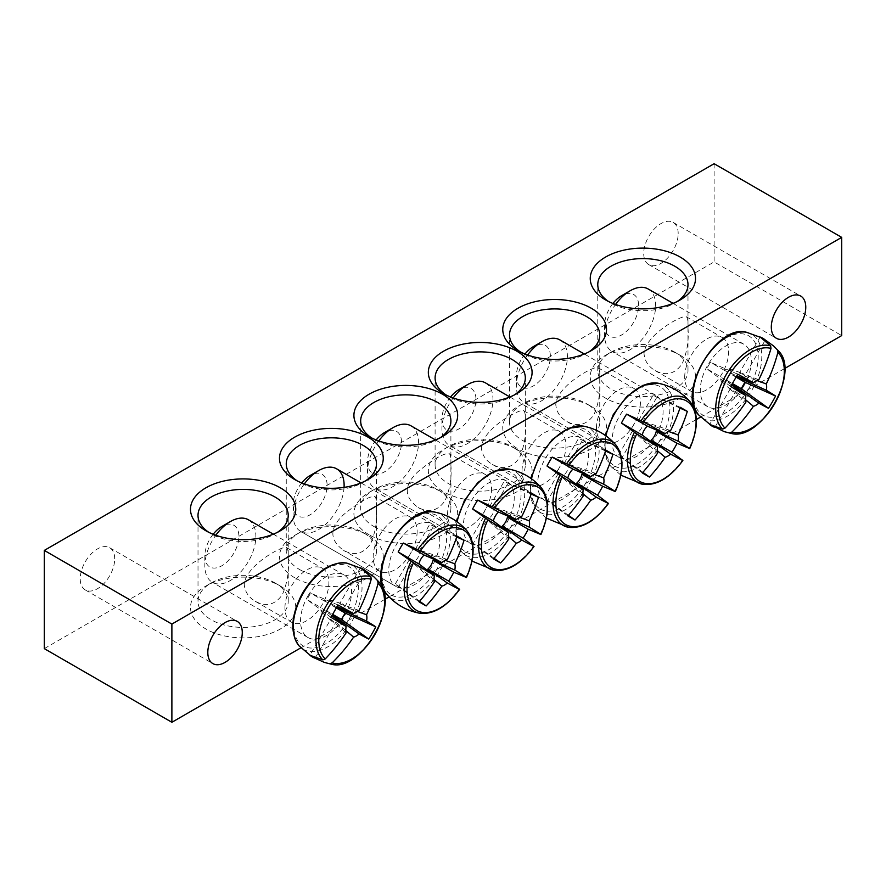 <?xml version="1.0" encoding="UTF-8"?>
<svg xmlns="http://www.w3.org/2000/svg" width="886" height="886" viewBox="0 0 886 886"><rect width="100%" height="100%" fill="white"/><g stroke="black" fill="none" stroke-linecap="round" stroke-linejoin="round"><path stroke-width="0.66" stroke-dasharray="4.43 3.32" d="M376.461 508.11C376.749 501.31 376.185 497.478 374.756 496.614C369.628 495.861 359.262 501.841 343.679 514.567C329.26 527.956 329.26 539.917 343.679 550.45C354.511 556.153 363.504 553.883 370.647 543.627C375.531 532.143 377.469 520.303 376.461 508.11M417.129 531.6A31.076 17.941 -60 0 1 403.562 562.876A31.076 17.941 -60 0 1 379.618 571.193A31.076 17.941 -60 0 1 379.618 535.31A31.076 17.941 -60 0 1 410.694 517.369A31.076 17.941 -60 0 1 417.129 531.6M299.468 569.454A45.108 26.037 0 0 0 348.63 575.092A45.108 26.037 0 0 0 376.472 551.037A45.108 26.037 0 0 0 363.26 532.619L363.26 532.619A45.108 26.037 0 0 0 299.468 532.619A45.108 26.037 0 0 0 286.256 551.037A45.108 26.037 0 0 0 299.468 569.454M294.684 577.738A51.875 29.947 180 0 1 294.684 535.388A51.875 29.947 180 0 1 368.044 535.388A51.875 29.947 180 0 1 368.044 577.738A51.875 29.947 180 0 1 294.684 577.738M365.486 480.899A45.108 26.037 180 0 1 363.26 482.283A45.108 26.037 180 0 1 299.468 482.283A45.108 26.037 180 0 1 297.242 480.899M784.608 368.543L700.638 417.018M696.363 419.488L389.12 596.876M384.845 599.346L300.875 647.821M44.3 648.63L714.116 261.924L841.7 335.584M369.108 534.767A51.875 29.947 180 0 1 369.108 492.417A51.875 29.947 180 0 1 442.468 492.417A51.875 29.947 180 0 1 442.468 534.767A51.875 29.947 180 0 1 369.108 534.767M516.892 449.446L516.892 449.446A51.875 29.947 180 0 1 516.892 491.796A51.875 29.947 180 0 1 443.532 491.796A51.875 29.947 180 0 1 443.532 449.446A51.875 29.947 180 0 1 516.892 449.446L512.108 446.688A45.108 26.037 0 0 0 448.316 446.688A45.108 26.037 0 0 0 435.104 465.095A45.108 26.037 0 0 0 448.316 483.512A45.108 26.037 0 0 0 497.478 489.161A45.108 26.037 0 0 0 525.32 465.095A45.108 26.037 0 0 0 512.108 446.688L516.892 449.446M680.094 355.22L680.094 355.22A52.628 30.379 180 0 1 680.094 398.191A52.628 30.379 180 0 1 605.67 398.191A52.628 30.379 180 0 1 605.67 355.22A52.628 30.379 180 0 1 680.094 355.22L674.778 352.152A45.108 26.037 0 0 0 610.986 352.152A45.108 26.037 0 0 0 597.773 370.57A45.108 26.037 0 0 0 610.986 388.987A45.108 26.037 0 0 0 660.148 394.624A45.108 26.037 0 0 0 687.99 370.57A45.108 26.037 0 0 0 674.778 352.152L680.094 355.22M280.33 586.023L280.33 586.023A52.628 30.379 180 0 1 280.33 628.994A52.628 30.379 180 0 1 205.906 628.994A52.628 30.379 180 0 1 205.906 586.023A52.628 30.379 180 0 1 280.33 586.023L275.014 582.955A45.108 26.037 0 0 0 211.222 582.955A45.108 26.037 0 0 0 198.01 601.372A45.108 26.037 0 0 0 211.222 619.779A45.108 26.037 0 0 0 260.384 625.427A45.108 26.037 0 0 0 288.227 601.372A45.108 26.037 0 0 0 275.014 582.955L280.33 586.023M591.316 406.475L591.316 406.475A51.875 29.947 180 0 1 591.316 448.837A51.875 29.947 180 0 1 517.956 448.837A51.875 29.947 180 0 1 517.956 406.475A51.875 29.947 180 0 1 591.316 406.475L586.532 403.717A45.108 26.037 0 0 0 522.74 403.717A45.108 26.037 0 0 0 509.528 422.135A45.108 26.037 0 0 0 522.74 440.541A45.108 26.037 0 0 0 571.902 446.19A45.108 26.037 0 0 0 599.744 422.135A45.108 26.037 0 0 0 586.532 403.717L591.316 406.475M450.885 465.139C451.173 458.339 450.609 454.518 449.18 453.654C444.052 452.89 433.686 458.87 418.103 471.596C403.684 484.985 403.684 496.957 418.103 507.479C428.935 513.182 437.928 510.912 445.071 500.656C449.955 489.172 451.893 477.332 450.885 465.139M491.553 488.629A31.076 17.941 -60 0 1 477.986 519.905A31.076 17.941 -60 0 1 454.042 528.233A31.076 17.941 -60 0 1 454.042 492.339A31.076 17.941 -60 0 1 485.118 474.398A31.076 17.941 -60 0 1 491.553 488.629M373.892 526.483A45.108 26.037 0 0 0 423.054 532.132A45.108 26.037 0 0 0 450.896 508.066A45.108 26.037 0 0 0 437.684 489.648L437.684 489.648A45.108 26.037 0 0 0 373.892 489.648A45.108 26.037 0 0 0 360.68 508.066A45.108 26.037 0 0 0 373.892 526.483M439.91 437.939A45.108 26.037 180 0 1 437.684 439.312A45.108 26.037 180 0 1 373.892 439.312A45.108 26.037 180 0 1 371.666 437.939M599.733 379.208C600.021 372.408 599.457 368.576 598.028 367.712C595.669 364.888 557.084 385.089 555.777 404.581C556.43 411.924 560.151 417.583 566.951 421.548C577.783 427.251 586.776 424.981 593.919 414.726C598.803 403.241 600.741 391.402 599.733 379.208M596.455 428.071A31.076 17.941 -60 0 1 610.022 396.784A31.076 17.941 -60 0 1 633.966 388.467A31.076 17.941 -60 0 1 633.966 424.35A31.076 17.941 -60 0 1 602.89 442.291A31.076 17.941 -60 0 1 596.455 428.071M588.758 351.997A45.108 26.037 180 0 1 586.532 353.381A45.108 26.037 180 0 1 522.74 353.381L522.74 353.381A45.108 26.037 180 0 1 520.514 351.997M522.74 353.381L517.956 350.612L522.74 353.381M678.189 233.55A24.376 14.076 120 0 0 673.138 222.397A24.376 14.076 120 0 0 654.355 228.931A24.376 14.076 120 0 0 643.723 253.451A24.376 14.076 120 0 0 648.773 264.615A24.376 14.076 120 0 0 667.557 258.081A24.376 14.076 120 0 0 678.189 233.55M114.693 558.889A24.376 14.076 120 0 0 109.642 547.725A24.376 14.076 120 0 0 90.859 554.259A24.376 14.076 120 0 0 80.227 578.791A24.376 14.076 120 0 0 85.277 589.943A24.376 14.076 120 0 0 104.061 583.409A24.376 14.076 120 0 0 114.693 558.889M288.216 559.055C288.504 552.266 287.939 548.434 286.51 547.57C284.151 544.746 245.566 564.947 244.259 584.439C244.913 591.782 248.634 597.43 255.434 601.395C266.265 607.098 275.258 604.828 282.401 594.584C287.285 583.088 289.224 571.248 288.216 559.055M284.938 607.918A31.076 17.941 -60 0 1 298.504 576.642A31.076 17.941 -60 0 1 322.449 568.314A31.076 17.941 -60 0 1 322.449 604.208A31.076 17.941 -60 0 1 291.372 622.149A31.076 17.941 -60 0 1 284.938 607.918M687.979 328.263C688.267 321.463 687.702 317.631 686.273 316.767C683.914 313.943 645.329 334.144 644.022 353.636C644.676 360.979 648.397 366.627 655.197 370.592C666.028 376.295 675.021 374.025 682.165 363.781C687.049 352.296 688.987 340.445 687.979 328.263M684.701 377.115A31.076 17.941 -60 0 1 698.268 345.839A31.076 17.941 -60 0 1 722.212 337.511A31.076 17.941 -60 0 1 722.212 373.405A31.076 17.941 -60 0 1 691.135 391.346A31.076 17.941 -60 0 1 684.701 377.115M525.309 422.179C525.597 415.379 525.033 411.547 523.604 410.683C521.245 407.859 482.66 428.06 481.353 447.552C482.006 454.895 485.727 460.543 492.527 464.508C503.359 470.222 512.352 467.941 519.495 457.697C524.379 446.212 526.317 434.373 525.309 422.179M522.031 471.031A31.076 17.941 -60 0 1 535.598 439.755A31.076 17.941 -60 0 1 559.542 431.427A31.076 17.941 -60 0 1 559.542 467.321A31.076 17.941 -60 0 1 528.466 485.262A31.076 17.941 -60 0 1 522.031 471.031M514.334 394.968A45.108 26.037 180 0 1 512.108 396.352A45.108 26.037 180 0 1 448.316 396.352L448.316 396.352A45.108 26.037 180 0 1 446.09 394.968M448.316 396.352L443.532 393.583L448.316 396.352M277.473 532.309A45.108 26.037 180 0 1 275.014 533.848A45.108 26.037 180 0 1 211.222 533.848L211.222 533.848A45.108 26.037 180 0 1 208.764 532.309M211.222 533.848L205.906 530.78L211.222 533.848M677.236 301.506A45.108 26.037 180 0 1 674.778 303.045A45.108 26.037 180 0 1 610.986 303.045L610.986 303.045A45.108 26.037 180 0 1 608.527 301.506M610.986 303.045L605.67 299.977L610.986 303.045M714.116 163.711L714.116 261.924M743.852 385.897A36.082 20.832 -60 0 1 707.77 406.729A36.082 20.832 -60 0 1 707.77 365.065A36.082 20.832 -60 0 1 743.852 344.222A36.082 20.832 -60 0 1 743.852 385.897M758.848 379.651L739.367 373.05A10.267 5.925 -60 0 1 741.959 373.039A10.267 5.925 -60 0 1 744.517 376.029L765.105 340.379M760.166 337.034L739.367 373.05M744.517 376.029L756.733 380.471M648.164 288.98A36.082 20.832 -60 0 1 648.164 330.655A36.082 20.832 -60 0 1 612.082 351.487A36.082 20.832 -60 0 1 604.606 334.963A36.082 20.832 -60 0 1 615.548 304.452M612.913 303.466A24.055 13.888 120 0 0 604.606 325.14A24.055 13.888 120 0 0 615.105 337.234A24.055 13.888 120 0 0 633.645 322.271A24.055 13.888 120 0 0 637.333 298.737A24.055 13.888 120 0 0 621.618 295.68M731.537 384.912L720.783 376.849A7.343 4.242 120 0 0 721.713 381.523A7.343 4.242 120 0 0 727.129 380.515L732.069 384.037M745.602 399.763L735.646 391.402A10.267 5.925 -60 0 1 731.77 390.682A10.267 5.925 -60 0 1 730.496 388.433L745.934 402M736.355 376.616L730.839 374.102A7.343 4.242 120 0 0 729.001 368.897A7.343 4.242 120 0 0 724.493 370.437L736.842 375.719M736.067 377.126L730.839 374.102M727.129 380.515L732.368 383.538M730.596 386.418L706.696 368.72L720.783 376.849M737.673 374.158L710.395 362.308L706.696 368.72M724.493 370.437L710.395 362.308M730.496 388.433L709.697 424.449M715.057 427.052L735.646 391.402M308.007 595.857A36.082 20.832 -60 0 1 344.089 575.025A36.082 20.832 -60 0 1 344.089 616.7A36.082 20.832 -60 0 1 308.007 637.532A36.082 20.832 -60 0 1 308.007 595.857M345.839 630.566L335.883 622.205A10.267 5.925 -60 0 1 332.006 621.485A10.267 5.925 -60 0 1 330.733 619.236L309.934 655.252M315.294 657.855L335.883 622.205M330.733 619.236L346.171 632.803M248.401 519.783A36.082 20.832 -60 0 1 248.401 561.447A36.082 20.832 -60 0 1 212.319 582.29A36.082 20.832 -60 0 1 204.843 565.766A36.082 20.832 -60 0 1 212.319 540.615A36.082 20.832 -60 0 1 215.785 535.255M213.149 534.269A24.055 13.888 120 0 0 209.827 539.175A24.055 13.888 120 0 0 204.843 555.943A24.055 13.888 120 0 0 221.854 565.766A24.055 13.888 120 0 0 238.866 536.307A24.055 13.888 120 0 0 221.854 526.483M336.591 607.419L331.076 604.905A7.343 4.242 120 0 0 329.238 599.7A7.343 4.242 120 0 0 324.73 601.24L337.079 606.522M359.085 610.443L339.604 603.853A10.267 5.925 -60 0 1 342.195 603.842A10.267 5.925 -60 0 1 344.754 606.832L356.969 611.274M331.774 615.715L321.02 607.652A7.343 4.242 120 0 0 321.95 612.326A7.343 4.242 120 0 0 327.366 611.318L332.305 614.84M330.832 617.221L306.933 599.523L321.02 607.652M337.909 604.961L310.632 593.111L306.933 599.523M324.73 601.24L310.632 593.111M336.303 607.929L331.076 604.905M327.366 611.318L332.604 614.341M344.754 606.832L365.342 571.182M360.403 567.837L339.604 603.853M485.495 382.896A36.082 20.832 -60 0 1 485.495 424.571A36.082 20.832 -60 0 1 449.412 445.403L545.1 500.645A36.082 20.832 -60 0 1 545.1 458.981A36.082 20.832 -60 0 1 581.183 438.138A36.082 20.832 -60 0 1 581.183 479.813A36.082 20.832 -60 0 1 545.1 500.645L449.412 445.403A36.082 20.832 -60 0 1 441.937 428.879A36.082 20.832 -60 0 1 453.178 397.969M450.564 396.983A24.055 13.888 120 0 0 441.937 419.056A24.055 13.888 120 0 0 446.921 430.075A24.055 13.888 120 0 0 474.663 407.682A24.055 13.888 120 0 0 458.948 389.596M596.178 473.567L564.46 462.835A7.343 4.242 120 0 0 558.114 473.822L583.265 495.916M582.933 493.679L561.824 475.959A7.343 4.242 120 0 0 568.17 464.973L594.063 474.387M568.469 515.309L547.725 500.368L561.824 475.959M567.926 515.929L544.026 498.231L547.725 500.368M558.114 473.822L544.026 498.231M605.836 450.276L578.558 438.426L564.46 462.835M605.57 451.052L578.558 438.426M568.17 464.973L582.257 440.563M559.919 339.925A36.082 20.832 -60 0 1 559.919 381.6A36.082 20.832 -60 0 1 523.836 402.432L619.524 457.674A36.082 20.832 -60 0 1 619.524 416.01A36.082 20.832 -60 0 1 655.607 395.178A36.082 20.832 -60 0 1 655.607 436.842A36.082 20.832 -60 0 1 619.524 457.674L523.836 402.432A36.082 20.832 -60 0 1 516.361 385.908A36.082 20.832 -60 0 1 527.602 354.998M524.988 354.012A24.055 13.888 120 0 0 516.361 376.096A24.055 13.888 120 0 0 521.345 387.104A24.055 13.888 120 0 0 549.087 364.711A24.055 13.888 120 0 0 533.372 346.625M670.602 430.596L638.884 419.864A7.343 4.242 120 0 0 632.538 430.851L657.689 452.956M657.357 450.708L636.248 432.988A7.343 4.242 120 0 0 642.594 422.002L668.487 431.416M642.893 472.338L622.149 457.397L636.248 432.988M642.35 472.958L618.45 455.26L622.149 457.397M632.538 430.851L618.45 455.26M680.26 407.305L652.982 395.455L638.884 419.864M679.994 408.092L652.982 395.455M642.594 422.002L656.681 397.592M411.071 425.867A36.082 20.832 -60 0 1 411.071 467.531A36.082 20.832 -60 0 1 374.988 488.374L470.676 543.616A36.082 20.832 -60 0 1 470.676 501.941A36.082 20.832 -60 0 1 506.759 481.109A36.082 20.832 -60 0 1 506.759 522.784A36.082 20.832 -60 0 1 470.676 543.616L374.988 488.374A36.082 20.832 -60 0 1 367.513 471.85A36.082 20.832 -60 0 1 378.754 440.94M376.14 439.954A24.055 13.888 120 0 0 367.513 462.027A24.055 13.888 120 0 0 372.497 473.046A24.055 13.888 120 0 0 400.239 450.653A24.055 13.888 120 0 0 384.524 432.567M521.754 516.527L490.036 505.795A7.343 4.242 120 0 0 483.69 516.793L508.841 538.887M508.509 536.65L487.4 518.93A7.343 4.242 120 0 0 493.746 507.933L519.639 517.358M494.045 558.269L473.301 543.328L487.4 518.93M493.502 558.889L469.602 541.191L473.301 543.328M483.69 516.793L469.602 541.191M531.412 493.247L504.134 481.397L490.036 505.795M531.146 494.023L504.134 481.397M493.746 507.933L507.833 483.534M344.067 487.378A36.082 20.832 -60 0 1 327.565 522.496A36.082 20.832 -60 0 1 300.564 531.334L396.252 586.587A36.082 20.832 -60 0 1 396.252 544.912A36.082 20.832 -60 0 1 432.335 524.08A36.082 20.832 -60 0 1 432.335 565.744A36.082 20.832 -60 0 1 396.252 586.587L300.564 531.334A36.082 20.832 -60 0 1 293.089 514.821A36.082 20.832 -60 0 1 304.33 483.911M301.716 482.925A24.055 13.888 120 0 0 293.089 504.998A24.055 13.888 120 0 0 298.073 516.006A24.055 13.888 120 0 0 325.815 493.624A24.055 13.888 120 0 0 310.1 475.538M447.33 559.498L415.612 548.766A7.343 4.242 120 0 0 409.266 559.753L434.417 581.858M434.085 579.621L412.976 561.901A7.343 4.242 120 0 0 419.322 550.904L445.215 560.329M419.621 601.24L398.877 586.299L412.976 561.901M419.078 601.86L395.178 584.162L398.877 586.299M409.266 559.753L395.178 584.162M456.988 536.218L429.71 524.357L415.612 548.766M456.722 536.994L429.71 524.357M419.322 550.904L433.409 526.494M746.643 332.328A48.675 28.108 -60 0 1 751.727 390.438A48.675 28.108 -60 0 1 703.041 418.546A48.675 28.108 -60 0 1 698.855 415.091M748.703 388.688A45.773 26.425 120 0 0 734.184 334.543A45.773 26.425 120 0 0 694.546 403.196A45.773 26.425 120 0 0 748.703 388.688M731.061 433.376A48.486 27.998 120 0 0 774.231 403.429A48.486 27.998 120 0 0 778.572 351.066M346.88 563.131A48.675 28.108 -60 0 1 351.964 565.035A48.675 28.108 -60 0 1 349.516 625.206A48.675 28.108 -60 0 1 299.091 645.894M303.156 593.066A45.773 26.425 120 0 0 317.675 647.212A45.773 26.425 120 0 0 357.313 578.558A45.773 26.425 120 0 0 303.156 593.066M331.298 664.179A48.486 27.998 120 0 0 374.468 634.232A48.486 27.998 120 0 0 378.809 581.869M583.974 426.244A48.675 28.108 -60 0 1 591.272 480.256A48.675 28.108 -60 0 1 540.371 512.462A48.675 28.108 -60 0 1 536.185 509.018A48.675 28.108 -60 0 1 531.545 478.828M540.25 509.04A45.773 26.425 120 0 0 594.406 461.019A45.773 26.425 120 0 0 554.769 438.127A45.773 26.425 120 0 0 540.25 509.04M568.38 527.292A48.486 27.998 120 0 0 607.973 503.015M614.674 491.42A48.486 27.998 120 0 0 615.903 444.982M658.398 383.273A48.675 28.108 -60 0 1 665.696 437.296A48.675 28.108 -60 0 1 614.795 469.491A48.675 28.108 -60 0 1 610.609 466.047A48.675 28.108 -60 0 1 605.969 435.857M614.674 466.069A45.773 26.425 120 0 0 668.83 418.048A45.773 26.425 120 0 0 629.193 395.167A45.773 26.425 120 0 0 614.674 466.069M642.804 484.321A48.486 27.998 120 0 0 682.397 460.044M689.098 448.449A48.486 27.998 120 0 0 690.327 402.022M509.55 469.215A48.675 28.108 -60 0 1 516.848 523.227A48.675 28.108 -60 0 1 465.947 555.422A48.675 28.108 -60 0 1 461.761 551.978A48.675 28.108 -60 0 1 457.121 521.799M465.826 552A45.773 26.425 120 0 0 519.982 503.99A45.773 26.425 120 0 0 480.345 481.098A45.773 26.425 120 0 0 465.826 552M493.956 570.263A48.486 27.998 120 0 0 533.549 545.975M540.25 534.38A48.486 27.998 120 0 0 541.479 487.953M435.126 512.174A48.675 28.108 -60 0 1 442.424 566.198A48.675 28.108 -60 0 1 391.523 598.393A48.675 28.108 -60 0 1 387.337 594.949M391.402 594.971A45.773 26.425 120 0 0 445.558 546.95A45.773 26.425 120 0 0 405.921 524.069A45.773 26.425 120 0 0 391.402 594.971M419.532 613.223A48.486 27.998 120 0 0 459.125 588.946M465.826 577.351A48.486 27.998 120 0 0 467.055 530.924M410.694 517.369L374.756 496.614M379.618 571.193L343.679 550.45M299.468 532.619L294.684 535.388M363.26 532.619L368.044 535.388M286.256 463.865L286.256 551.037M376.472 463.865L376.472 551.037M363.26 482.283L368.044 479.525M299.468 482.283L294.684 479.525M485.118 474.398L449.18 453.654M454.042 528.233L418.103 507.479M373.892 489.648L369.108 492.417M437.684 489.648L442.468 492.417M360.68 420.905L360.68 508.066M450.896 420.905L450.896 508.066M437.684 439.312L442.468 436.554M373.892 439.312L369.108 436.554M566.951 421.548L602.89 442.291M598.028 367.712L633.966 388.467M522.74 403.717L517.956 406.475M599.744 422.135L599.744 334.963M509.528 422.135L509.528 334.963M586.532 353.381L591.316 350.612M648.773 264.615L776.357 338.275M673.138 222.397L800.722 296.057M85.277 589.943L212.861 663.603M109.642 547.725L237.226 621.385M255.434 601.395L291.372 622.149M286.51 547.57L322.449 568.314M655.197 370.592L691.135 391.346M686.273 316.767L722.212 337.511M492.527 464.508L528.466 485.262M523.604 410.683L559.542 431.427M448.316 446.688L443.532 449.446M525.32 465.095L525.32 377.934M435.104 465.095L435.104 377.934M512.108 396.352L516.892 393.583M211.222 582.955L205.906 586.023M288.227 601.372L288.227 515.43M198.01 601.372L198.01 515.43M275.014 533.848L280.33 530.78M610.986 352.152L605.67 355.22M687.99 370.57L687.99 284.627M597.773 370.57L597.773 284.627M674.778 303.045L680.094 299.977M604.606 325.14L604.606 334.963M743.852 344.222L673.094 303.366M707.77 406.729L612.082 351.487M721.713 381.523L731.77 390.682M729.001 368.897L741.959 373.039M204.843 555.943L204.843 565.766M344.089 575.025L273.331 534.169M308.007 637.532L212.319 582.29M329.238 599.7L342.195 603.842M321.95 612.326L332.006 621.485M546.429 518.111L536.185 509.018L530.437 496.071L531.046 478.473M441.937 419.056L441.937 428.879M581.183 438.138L509.882 396.972M620.853 475.151L610.609 466.047L604.861 453.111L605.47 435.502M516.361 376.096L516.361 385.908M655.607 395.178L584.306 354.012M472.005 561.082L461.761 551.978L456.013 539.042L456.622 521.433M367.513 462.027L367.513 471.85M506.759 481.109L435.458 439.943M293.089 504.998L293.089 514.821M432.335 524.08L361.034 482.914"/><path stroke-width="1.33" d="M297.242 480.899A45.108 26.037 180 0 1 286.256 463.865A45.108 26.037 180 0 1 314.098 439.81A45.108 26.037 180 0 1 363.26 445.459A45.108 26.037 180 0 1 376.472 463.865A45.108 26.037 180 0 1 365.486 480.899M841.7 237.37L714.116 163.711L44.3 550.416L171.884 624.076L841.7 237.37L841.7 335.584L784.608 368.543M700.638 417.018L696.363 419.488M389.12 596.876L384.845 599.346M300.875 647.821L171.884 722.289L44.3 648.63L44.3 550.416M368.044 437.163A51.875 29.947 0 0 0 294.684 437.163A51.875 29.947 0 0 0 294.684 479.525A51.875 29.947 0 0 0 368.044 479.525A51.875 29.947 0 0 0 368.044 437.163M442.468 394.204A51.875 29.947 0 0 0 369.108 394.204A51.875 29.947 0 0 0 369.108 436.554A51.875 29.947 0 0 0 442.468 436.554A51.875 29.947 0 0 0 442.468 394.204M443.532 393.583A51.875 29.947 0 0 0 516.892 393.583A51.875 29.947 0 0 0 516.892 351.233A51.875 29.947 0 0 0 443.532 351.233A51.875 29.947 0 0 0 443.532 393.583L443.532 393.583M605.67 299.977A52.628 30.379 0 0 0 680.094 299.977A52.628 30.379 0 0 0 680.094 257.006A52.628 30.379 0 0 0 605.67 257.006A52.628 30.379 0 0 0 605.67 299.977L605.67 299.977M205.906 530.78A52.628 30.379 0 0 0 280.33 530.78A52.628 30.379 0 0 0 280.33 487.809A52.628 30.379 0 0 0 205.906 487.809A52.628 30.379 0 0 0 205.906 530.78L205.906 530.78M517.956 350.612A51.875 29.947 0 0 0 591.316 350.612A51.875 29.947 0 0 0 591.316 308.262A51.875 29.947 0 0 0 517.956 308.262A51.875 29.947 0 0 0 517.956 350.612L517.956 350.612M371.666 437.939A45.108 26.037 180 0 1 360.68 420.905A45.108 26.037 180 0 1 388.522 396.839A45.108 26.037 180 0 1 437.684 402.488A45.108 26.037 180 0 1 450.896 420.905A45.108 26.037 180 0 1 439.91 437.939M520.514 351.997A45.108 26.037 180 0 1 509.528 334.963A45.108 26.037 180 0 1 554.636 308.926A45.108 26.037 180 0 1 599.744 334.963A45.108 26.037 180 0 1 588.758 351.997M771.307 327.111A24.376 14.076 -60 0 1 781.939 302.591A24.376 14.076 -60 0 1 800.722 296.057A24.376 14.076 -60 0 1 800.722 324.198A24.376 14.076 -60 0 1 776.357 338.275A24.376 14.076 -60 0 1 771.307 327.111M207.811 652.45A24.376 14.076 -60 0 1 218.443 627.919A24.376 14.076 -60 0 1 237.226 621.385A24.376 14.076 -60 0 1 237.226 649.527A24.376 14.076 -60 0 1 212.861 663.603A24.376 14.076 -60 0 1 207.811 652.45M446.09 394.968A45.108 26.037 180 0 1 435.104 377.934A45.108 26.037 180 0 1 480.212 351.886A45.108 26.037 180 0 1 525.32 377.934A45.108 26.037 180 0 1 514.334 394.968M208.764 532.309A45.108 26.037 180 0 1 198.01 515.43A45.108 26.037 180 0 1 243.118 489.393A45.108 26.037 180 0 1 288.227 515.43A45.108 26.037 180 0 1 277.473 532.309M608.527 301.506A45.108 26.037 180 0 1 597.773 284.627A45.108 26.037 180 0 1 642.882 258.59A45.108 26.037 180 0 1 687.99 284.627A45.108 26.037 180 0 1 677.236 301.506M171.884 624.076L171.884 722.289M714.847 427.429A50.735 29.293 -60 0 1 712.145 426.166A50.735 29.293 -60 0 1 711.746 425.933A50.735 29.293 -60 0 1 709.697 424.449L722.622 429.09L724.981 428.137A46.526 26.857 -60 0 1 728.159 376.838A46.526 26.857 -60 0 1 770.997 348.431L770.643 345.905L760.166 337.034A50.735 29.293 -60 0 1 762.469 338.064A50.735 29.293 -60 0 1 765.316 340.014L773.589 345.972L777.343 349.771L777.875 352.395A46.526 26.857 -60 0 1 774.685 403.695A46.526 26.857 -60 0 1 731.858 432.102L729.311 432.955L724.15 431.604L715.057 427.052M724.981 428.137A150.255 114.659 -60 0 0 745.934 402A14.907 8.605 -60 0 1 745.934 395.71A150.255 7.564 -145.9 0 1 730.596 386.418A148.25 113.12 -60 0 0 737.673 374.158A150.255 7.564 25.9 0 1 753.388 382.796A14.907 8.605 -60 0 1 758.848 379.651A150.255 114.659 -60 0 0 770.997 348.431M777.875 352.395A150.255 129.777 120 0 1 766.301 383.948A14.907 8.605 -60 0 1 766.301 390.25A150.255 7.564 25.9 0 1 775.582 396.042A148.25 128.049 120 0 1 768.505 408.302A150.255 7.564 -145.9 0 1 758.848 403.163A14.907 8.605 -60 0 1 753.388 406.309A150.255 129.777 120 0 1 731.858 432.102M756.733 380.471L766.301 383.948M615.548 304.452A36.082 20.832 -60 0 1 630.123 290.774A36.082 20.832 -60 0 1 648.164 288.98L673.094 303.366M630.123 290.774L621.618 295.68A24.055 13.888 120 0 0 612.913 303.466M732.069 384.037L758.848 403.163M753.388 406.309L745.602 399.763M745.934 395.71L731.537 384.912M766.301 390.25L736.355 376.616M736.842 375.719L753.388 382.796M775.582 396.042L744.927 382.243L736.067 377.126M768.505 408.302L741.228 388.655L744.927 382.243M732.368 383.538L741.228 388.655M360.403 567.837A50.735 29.293 -60 0 1 362.706 568.867A50.735 29.293 -60 0 1 363.105 569.1A50.735 29.293 -60 0 1 365.553 570.805L373.826 576.775L377.58 580.574L378.112 583.198A46.526 26.857 -60 0 1 374.922 634.498A46.526 26.857 -60 0 1 332.095 662.905L329.548 663.758L324.387 662.407L315.084 658.232A50.735 29.293 -60 0 1 311.983 656.725A50.735 29.293 -60 0 1 309.934 655.252L322.858 659.893L325.217 658.94A46.526 26.857 -60 0 1 328.396 607.641A46.526 26.857 -60 0 1 371.234 579.234L370.88 576.708L360.403 567.837M378.112 583.198A150.255 129.777 120 0 1 366.538 614.751A14.907 8.605 -60 0 1 366.538 621.053A150.255 7.564 25.9 0 1 375.819 626.845A148.25 128.049 120 0 1 368.742 639.094A150.255 7.564 -145.9 0 1 359.085 633.955A14.907 8.605 -60 0 1 353.625 637.112A150.255 129.777 120 0 1 332.095 662.905M353.625 637.112L345.839 630.566M325.217 658.94A150.255 114.659 -60 0 0 346.171 632.803A14.907 8.605 -60 0 1 346.171 626.502A150.255 7.564 -145.9 0 1 330.832 617.221A148.25 113.12 -60 0 0 337.909 604.961A150.255 7.564 25.9 0 1 353.625 613.599A14.907 8.605 -60 0 1 359.085 610.443A150.255 114.659 -60 0 0 371.234 579.234M215.785 535.255A36.082 20.832 -60 0 1 230.36 521.566A36.082 20.832 -60 0 1 248.401 519.783L273.331 534.169M230.36 521.566L221.854 526.483A24.055 13.888 120 0 0 213.149 534.269M337.079 606.522L353.625 613.599M356.969 611.274L366.538 614.751M366.538 621.053L336.591 607.419M346.171 626.502L331.774 615.715M332.305 614.84L359.085 633.955M375.819 626.845L345.163 613.034L336.303 607.929M368.742 639.094L341.464 619.458L345.163 613.034M332.604 614.341L341.464 619.458M547.027 466.036A50.735 29.293 -60 0 1 549.475 461.506A50.735 29.293 -60 0 1 552.177 457.121L569.189 464.951A46.526 26.857 -60 0 1 612.016 443.886A46.526 26.857 -60 0 1 615.205 491.52L602.646 486.259A50.735 29.293 -60 0 1 597.496 495.174L608.328 503.414A46.526 26.857 -60 0 1 565.49 524.479A46.526 26.857 -60 0 1 562.311 476.856L547.027 466.036L567.826 478.041A10.267 5.925 -60 0 1 572.976 469.126L590.718 476.712A14.907 8.605 -60 0 1 596.178 473.567A150.255 114.659 -60 0 0 605.836 450.276A148.25 7.465 25.9 0 1 612.913 454.363A150.255 129.777 120 0 1 603.632 477.864A14.907 8.605 -60 0 1 603.632 484.166A150.255 7.564 25.9 0 1 615.205 491.52L614.674 491.42M603.632 484.166L581.847 474.254A10.267 5.925 -60 0 1 576.697 483.169L597.496 495.174M602.646 486.259L581.847 474.254M569.189 464.951A150.255 7.564 25.9 0 1 590.718 476.712M607.973 503.015L608.328 503.414A150.255 7.564 -145.9 0 1 596.178 497.079A14.907 8.605 -60 0 1 590.718 500.225A150.255 129.777 120 0 1 575.003 520.016A148.25 7.465 -145.9 0 1 567.926 515.929A150.255 114.659 -60 0 0 583.265 495.916A14.907 8.605 -60 0 1 583.265 489.626A150.255 7.564 -145.9 0 1 562.311 476.856M576.697 483.169L596.178 497.079M453.178 397.969A36.082 20.832 -60 0 1 467.454 384.69A36.082 20.832 -60 0 1 485.495 382.896L509.882 396.972M467.454 384.69L458.948 389.596A24.055 13.888 120 0 0 450.564 396.983M583.265 489.626L567.826 478.041M590.718 500.225L582.933 493.679M594.063 474.387L603.632 477.864M575.003 520.016L568.469 515.309M612.913 454.363L605.57 451.052M572.976 469.126L552.177 457.121M621.451 423.065A50.735 29.293 -60 0 1 623.899 418.535A50.735 29.293 -60 0 1 626.601 414.15L643.613 421.98A46.526 26.857 -60 0 1 686.44 400.926A46.526 26.857 -60 0 1 689.629 448.549L677.07 443.288A50.735 29.293 -60 0 1 671.92 452.203L682.752 460.454A46.526 26.857 -60 0 1 639.913 481.508A46.526 26.857 -60 0 1 636.735 433.885L621.451 423.065L642.25 435.081A10.267 5.925 -60 0 1 647.4 426.155L665.142 433.741A14.907 8.605 -60 0 1 670.602 430.596A150.255 114.659 -60 0 0 680.26 407.305A148.25 7.465 25.9 0 1 687.337 411.392A150.255 129.777 120 0 1 678.056 434.893A14.907 8.605 -60 0 1 678.056 441.195A150.255 7.564 25.9 0 1 689.629 448.549L689.098 448.449M678.056 441.195L656.271 431.283A10.267 5.925 -60 0 1 651.121 440.198L671.92 452.203M677.07 443.288L656.271 431.283M643.613 421.98A150.255 7.564 25.9 0 1 665.142 433.741M682.397 460.044L682.752 460.454A150.255 7.564 -145.9 0 1 670.602 454.108A14.907 8.605 -60 0 1 665.142 457.254A150.255 129.777 120 0 1 649.427 477.045A148.25 7.465 -145.9 0 1 642.35 472.958A150.255 114.659 -60 0 0 657.689 452.956A14.907 8.605 -60 0 1 657.689 446.655A150.255 7.564 -145.9 0 1 636.735 433.885M651.121 440.198L670.602 454.108M527.602 354.998A36.082 20.832 -60 0 1 541.878 341.719A36.082 20.832 -60 0 1 559.919 339.925L584.306 354.012M541.878 341.719L533.372 346.625A24.055 13.888 120 0 0 524.988 354.012M657.689 446.655L642.25 435.081M665.142 457.254L657.357 450.708M668.487 431.416L678.056 434.893M649.427 477.045L642.893 472.338M687.337 411.392L679.994 408.092M647.4 426.155L626.601 414.15M472.603 509.007A50.735 29.293 -60 0 1 475.051 504.466A50.735 29.293 -60 0 1 477.753 500.081L494.765 507.911A46.526 26.857 -60 0 1 537.592 486.857A46.526 26.857 -60 0 1 540.781 534.48L528.222 529.23A50.735 29.293 -60 0 1 523.072 538.145L533.904 546.385A46.526 26.857 -60 0 1 491.065 567.45A46.526 26.857 -60 0 1 487.887 519.816L472.603 509.007L493.402 521.012A10.267 5.925 -60 0 1 498.552 512.097L516.294 519.683A14.907 8.605 -60 0 1 521.754 516.527A150.255 114.659 -60 0 0 531.412 493.247A148.25 7.465 25.9 0 1 538.489 497.334A150.255 129.777 120 0 1 529.208 520.835A14.907 8.605 -60 0 1 529.208 527.137A150.255 7.564 25.9 0 1 540.781 534.48L540.25 534.38M529.208 527.137L507.423 517.214A10.267 5.925 -60 0 1 502.273 526.14L523.072 538.145M528.222 529.23L507.423 517.214M494.765 507.911A150.255 7.564 25.9 0 1 516.294 519.683M533.549 545.975L533.904 546.385A150.255 7.564 -145.9 0 1 521.754 540.039A14.907 8.605 -60 0 1 516.294 543.196A150.255 129.777 120 0 1 500.579 562.975A148.25 7.465 -145.9 0 1 493.502 558.889A150.255 114.659 -60 0 0 508.841 538.887A14.907 8.605 -60 0 1 508.841 532.586A150.255 7.564 -145.9 0 1 487.887 519.816M502.273 526.14L521.754 540.039M378.754 440.94A36.082 20.832 -60 0 1 393.03 427.65A36.082 20.832 -60 0 1 411.071 425.867L435.458 439.943M393.03 427.65L384.524 432.567A24.055 13.888 120 0 0 376.14 439.954M508.841 532.586L493.402 521.012M516.294 543.196L508.509 536.65M519.639 517.358L529.208 520.835M500.579 562.975L494.045 558.269M538.489 497.334L531.146 494.023M498.552 512.097L477.753 500.081M398.179 551.978A50.735 29.293 -60 0 1 400.627 547.437A50.735 29.293 -60 0 1 403.329 543.052L420.341 550.882A46.526 26.857 -60 0 1 463.168 529.828A46.526 26.857 -60 0 1 466.357 577.45L453.798 572.19A50.735 29.293 -60 0 1 448.648 581.116L459.48 589.356A46.526 26.857 -60 0 1 416.641 610.41A46.526 26.857 -60 0 1 413.463 562.787L398.179 551.978L418.978 563.983A10.267 5.925 -60 0 1 424.128 555.057L441.87 562.654A14.907 8.605 -60 0 1 447.33 559.498A150.255 114.659 -60 0 0 456.988 536.218A148.25 7.465 25.9 0 1 464.065 540.305A150.255 129.777 120 0 1 454.784 563.806A14.907 8.605 -60 0 1 454.784 570.097A150.255 7.564 25.9 0 1 466.357 577.45L465.826 577.351M454.784 570.097L432.999 560.185A10.267 5.925 -60 0 1 427.849 569.111L448.648 581.116M453.798 572.19L432.999 560.185M420.341 550.882A150.255 7.564 25.9 0 1 441.87 562.654M459.125 588.946L459.48 589.356A150.255 7.564 -145.9 0 1 447.33 583.01A14.907 8.605 -60 0 1 441.87 586.155A150.255 129.777 120 0 1 426.155 605.946A148.25 7.465 -145.9 0 1 419.078 601.86A150.255 114.659 -60 0 0 434.417 581.858A14.907 8.605 -60 0 1 434.417 575.557A150.255 7.564 -145.9 0 1 413.463 562.787M427.849 569.111L447.33 583.01M304.33 483.911A36.082 20.832 -60 0 1 318.606 470.621A36.082 20.832 -60 0 1 336.647 468.838A36.082 20.832 -60 0 1 344.067 487.378M318.606 470.621L310.1 475.538A24.055 13.888 120 0 0 301.716 482.925M434.417 575.557L418.978 563.983M441.87 586.155L434.085 579.621M445.215 560.329L454.784 563.806M426.155 605.946L419.621 601.24M464.065 540.305L456.722 536.994M424.128 555.057L403.329 543.052M698.855 415.091A48.675 28.108 -60 0 1 703.041 362.33A48.675 28.108 -60 0 1 746.643 332.328C716.741 323.08 675.896 393.827 698.855 415.091L711.746 425.933M729.311 432.955A48.486 27.998 120 0 0 731.061 433.376C760.753 442.059 800.944 372.441 778.572 351.066A48.486 27.998 120 0 0 777.343 349.771M770.643 345.905A48.486 27.998 120 0 0 725.734 375.431A48.486 27.998 120 0 0 722.622 429.09M303.278 593.133A48.675 28.108 -60 0 1 346.88 563.131C330.943 561.502 316.213 571.392 302.68 592.789C290.918 615.205 289.722 632.914 299.091 645.894A48.675 28.108 -60 0 1 303.278 593.133M370.88 576.708A48.486 27.998 120 0 0 325.97 606.234A48.486 27.998 120 0 0 322.858 659.893M329.548 663.758A48.486 27.998 120 0 0 331.298 664.179C360.99 672.862 401.181 603.244 378.809 581.869A48.486 27.998 120 0 0 377.58 580.574M531.545 478.828A48.675 28.108 -60 0 1 540.371 456.246A48.675 28.108 -60 0 1 583.974 426.244L568.513 428.281L552.299 439.534L538.821 457.608L531.046 478.473M559.952 475.284A48.486 27.998 120 0 0 568.38 527.292L546.429 518.111M615.316 491.608C623.965 471.662 624.165 456.124 615.903 444.993A48.486 27.998 120 0 0 566.641 463.688M605.969 435.857A48.675 28.108 -60 0 1 614.795 413.286A48.675 28.108 -60 0 1 658.398 383.273L642.937 385.31L626.723 396.563L613.245 414.637L605.47 435.502M634.376 432.313A48.486 27.998 120 0 0 642.804 484.321L620.853 475.151M689.74 448.637C698.389 428.691 698.589 413.153 690.327 402.022A48.486 27.998 120 0 0 641.065 420.717M457.121 521.799A48.675 28.108 -60 0 1 465.947 499.217A48.675 28.108 -60 0 1 509.55 469.215L494.089 471.252L477.875 482.505L464.397 500.579L456.622 521.433M485.528 518.255A48.486 27.998 120 0 0 493.956 570.263L472.005 561.082M540.892 534.579C549.541 514.633 549.741 499.095 541.479 487.953A48.486 27.998 120 0 0 492.217 506.659M387.337 594.949A48.675 28.108 -60 0 1 391.523 542.188A48.675 28.108 -60 0 1 435.126 512.174C405.223 502.938 364.379 573.685 387.337 594.949C396.042 604.629 406.774 610.72 419.532 613.223C433.309 614.806 446.666 606.866 459.612 589.412M411.104 561.215A48.486 27.998 120 0 0 419.532 613.223M466.468 577.539C475.117 557.604 475.317 542.066 467.055 530.924A48.486 27.998 120 0 0 417.793 549.63M724.139 431.626L731.05 433.376M778.572 351.066L773.6 345.961M762.469 338.075L746.643 332.328M362.706 568.878L346.88 563.131M311.983 656.736L299.091 645.894M324.376 662.429L331.286 664.179M378.809 581.869L373.837 576.764M615.903 444.993C607.342 435.192 596.699 428.935 583.974 426.244M568.38 527.292C582.157 528.876 595.514 520.935 608.46 503.469M690.327 402.022C681.766 392.221 671.123 385.975 658.398 383.273M642.804 484.321C656.581 485.905 669.938 477.964 682.885 460.498M541.479 487.953C532.918 478.152 522.275 471.906 509.55 469.215M493.956 570.263C507.733 571.847 521.09 563.906 534.036 546.44M467.055 530.924C458.494 521.123 447.851 514.877 435.126 512.174M361.034 482.914L336.647 468.838"/></g></svg>
